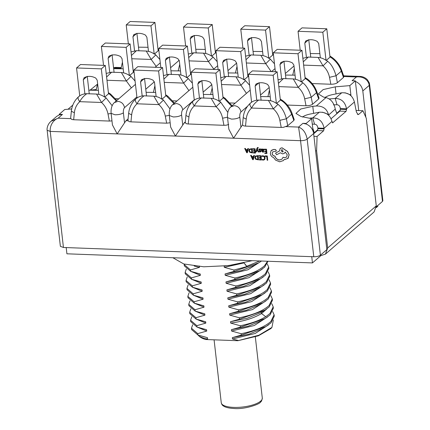 <?xml version="1.0" encoding="UTF-8"?>
<svg xmlns="http://www.w3.org/2000/svg" width="430" height="430" viewBox="0 0 430 430"><rect width="100%" height="100%" fill="white"/><g stroke="black" fill="none" stroke-linecap="round" stroke-linejoin="round"><path stroke-width="0.64" d="M264.654 151.08L264.708 151.57L266.186 151.623L266.342 152.983L264.746 152.924L264.805 153.413L266.933 153.494L266.45 149.242L264.224 149.162L264.278 149.645L265.971 149.71L266.132 151.14L264.654 151.08L266.127 151.091M264.224 149.162L266.498 149.199L266.933 153.494M266.337 152.935L264.746 152.924M260.65 151.881L260.704 150.758L259.285 149.748L259.849 149.361L260.784 149.64L260.72 149.092L259.897 148.882L259.021 149.129L258.758 149.78L260.376 151.274L259.913 151.613L259.134 151.365L259.145 151.93L260.65 151.881L260.956 151.199L259.333 149.704L259.897 149.312M260.731 149.683L260.72 149.092M260.666 149.135L258.994 149.151M260.376 151.274L259.86 151.661L259.086 151.414M259.333 149.704L259.849 149.361M256.441 151.892L257.022 149.398L258.161 151.957L258.742 151.978L257.237 148.909L257.403 148.366L258.183 148.027L257.79 147.501L256.85 148.431L255.909 151.876L256.495 151.849L257.075 149.35M258.742 151.978L257.291 148.861L257.935 147.909M257.452 148.318L257.882 147.958M258.183 148.027L258.183 147.511L257.285 147.657M283.096 160.766L284.235 159.487L284.918 159.573L288.132 158.245L289.121 154.854L287.509 151.516L281.973 147.818L280.215 148.409L279.414 151.032L275.555 153.118L276.646 154.752L280.344 152.784L282.661 153.892L284.413 153.295L285.197 152L287.278 154.843L286.434 157.165L284.681 157.756L283.074 157.246L281.956 159.17L279.468 160.003C277.135 159.713 275.619 158.401 274.926 156.074L274.689 156.063C273.276 155.875 272.426 155.063 272.131 153.623L272.776 151.801L276.022 151.242L276.28 150.527L275.324 149.559L273.587 149.495L271.072 150.753L270.309 153.585C270.68 155.542 271.803 156.896 273.668 157.649L275.528 160.094L279.704 161.814L283.327 160.578M287.794 158.584L289.17 154.805L287.562 151.468L282.021 147.775L280.242 148.388M282.209 149.629L281.521 149.86L281.193 150.769L282.472 151.989L283.16 151.758L282.209 149.629M276.044 151.22L276.334 150.478L275.377 149.511L273.641 149.447L271.518 150.296M281.983 159.148L279.521 159.955C277.183 159.67 275.673 158.358 274.974 156.025L274.743 156.02C273.329 155.832 272.475 155.015 272.179 153.575L272.803 151.779M286.461 157.138L284.735 157.713L283.074 157.246M284.44 153.274L285.235 152.016M279.409 151.016L275.555 153.118M287.82 158.562L288.186 158.202M283.144 160.723L284.289 159.439M281.548 149.839L281.247 150.72L282.526 151.946L283.187 151.731M261.795 155.961L261.854 156.482L262.886 156.24L263.998 156.724L264.541 157.955L264.256 159.213L263.181 159.643L262.182 159.358L262.246 159.928L263.246 160.143L264.692 159.573L265.1 157.944L264.396 156.386L262.907 155.751L261.795 155.961L262.961 155.708L264.445 156.343L265.154 157.896L264.547 159.718M264.305 159.17L263.235 159.6L262.182 159.358M257.941 155.638L255.269 156.133L254.829 157.697L255.624 159.224L258.43 159.89L257.995 155.596L255.323 156.09M257.839 159.379L257.462 156.106L255.689 156.482L255.388 157.702L255.974 158.917L257.839 159.379M255.78 156.391L255.436 157.654L256.027 158.869L257.833 159.337M258.43 159.89L257.995 155.596M265.036 155.902L265.09 156.386L266.734 156.45L267.164 160.213L267.702 160.234L267.267 155.94L265.036 155.902L267.267 155.94M267.702 160.234L267.213 155.982M250.631 155.37L252.689 159.675L253.259 159.697L254.35 155.51L253.759 155.488L253.496 156.633L251.776 156.568L251.222 155.391L250.631 155.37L251.27 155.348L251.829 156.525L253.506 156.584M253.383 157.106L251.996 157.057L252.921 159.143L253.383 157.106M253.259 159.697L254.404 155.461L253.759 155.488M252.066 157.057L252.969 159.1M252.001 148.705L249.325 149.199L248.884 150.763L249.679 152.295L252.485 152.956L252.05 148.662L249.378 149.156M251.894 152.446L251.523 149.172L249.744 149.549L249.443 150.769L250.034 151.983L251.894 152.446M249.835 149.457L249.497 150.72L250.083 151.935L251.889 152.403M252.485 152.956L252.05 148.662M244.691 148.436L246.745 152.747L247.32 152.763L248.406 148.576L247.82 148.554L247.551 149.699L245.831 149.635L245.277 148.457L244.691 148.436L245.331 148.415L245.885 149.592L247.562 149.651M247.438 150.172L246.051 150.124L246.976 152.209L247.438 150.172M247.32 152.763L248.459 148.527L247.82 148.554M246.127 150.124L247.03 152.166M259.156 157.59L259.209 158.079L260.688 158.132L260.843 159.492L259.247 159.433L259.301 159.922L261.429 160.003L260.945 155.751L258.726 155.671L258.779 156.154L260.467 156.219L260.628 157.649L259.156 157.59L260.623 157.6M258.726 155.671L260.999 155.708L261.429 160.003M260.838 159.444L259.247 159.433M253.211 150.656L253.265 151.145L254.743 151.199L254.899 152.559L253.302 152.5L253.361 152.989L255.49 153.069L255.001 148.818L252.781 148.737L252.835 149.221L254.528 149.285L254.689 150.715L253.211 150.656L254.684 150.667M252.781 148.737L255.054 148.775L255.49 153.069M254.893 152.51L253.302 152.5M262.778 152.198L263.762 151.951L263.703 151.435L262.778 151.768L262.096 151.005L263.595 150.672L263.821 149.957L263.493 149.301L262.784 149.038L261.945 149.543L261.875 149.076L261.359 149.054L261.58 151.005L262.778 152.198M262.198 149.205L261.929 149.543M263.208 150.36L263.112 149.619L262.166 149.694L262.047 150.597L263.262 150.312M262.703 149.468L262.166 149.694L262.069 150.258L262.101 150.554L262.778 150.484M261.977 149.473L261.929 149.027L261.359 149.054M263.622 150.65L263.875 149.909L263.547 149.253L262.837 148.99L261.994 149.5M263.762 151.951L263.757 151.392L262.832 151.725L262.149 150.957M262.751 149.425L262.219 149.651M224.164 266.095L236.71 264.348M172.855 257.737L183.755 263.955L203.777 266.793L228.432 265.611L252.211 260.677M267.551 261.247L264.514 265.756C258.597 271.018 248.69 275.092 234.796 277.984L234.952 279.349L259.596 270.819L264.67 267.121L267.938 261.263M235.855 287.31L260.505 278.78L265.579 275.082L268.82 268.374L268.664 267.008L265.423 273.716C259.505 278.979 249.599 283.053 235.704 285.945L235.855 287.31L226.879 289.885L227.029 291.217L236.607 293.905L236.763 295.27L261.408 286.745L266.482 283.048L269.723 276.339L269.567 274.974L266.326 281.682C260.408 286.939 250.502 291.013 236.607 293.905M267.218 263.832L268.664 267.008M268.126 271.792L269.567 274.974M237.672 303.231L262.316 294.706L267.39 291.008L270.631 284.3L270.475 282.935L267.234 289.643C261.316 294.899 251.41 298.974 237.516 301.865L237.672 303.231L228.69 305.805L228.846 307.144L238.424 309.826L238.58 311.191L263.224 302.666L268.298 298.968L271.54 292.26L271.384 290.895L268.143 297.603C262.225 302.86 252.319 306.934 238.424 309.826M269.035 279.758L270.475 282.935M269.943 287.718L271.384 290.895M265.009 310.1L269.207 306.929L272.448 300.221L272.292 298.855L269.051 305.563C263.133 310.82 253.227 314.9 239.333 317.786L239.483 319.151L265.009 310.1M270.846 295.679L272.292 298.855M240.392 327.117L265.041 318.587L270.11 314.889L273.351 308.181L273.195 306.816L269.959 313.524L265.762 316.695C259.392 320.56 250.883 323.575 240.236 325.752L240.392 327.117L231.41 329.686L231.566 331.025L241.144 333.712L241.3 335.077L265.944 326.547L271.018 322.849L274.259 316.141L274.103 314.776L270.862 321.484C264.945 326.746 255.038 330.82 241.144 333.712M271.755 303.639L273.195 306.816M272.663 311.599L274.103 314.776M185.276 121.943L184.239 122.846L175.386 136.041L170.645 127.081L169.323 115.493C168.737 107.925 172.328 104.839 172.656 104.705L192.828 87.225M71.703 108.935L64.726 109.521L59.211 114.299L59.276 114.885L56.717 116.363L51.073 121.249L58.136 118.169C53.304 119.932 49.708 125.555 50.213 131.403L117.175 133.886L112.434 124.92L111.112 113.332C110.526 105.769 114.111 102.684 114.439 102.55L117.965 101.362C121.577 101.856 123.765 103.947 124.539 107.629L136.891 96.922M247.583 106.21L240.961 111.945C240.193 108.258 238 106.172 234.388 105.678L230.867 106.866C230.539 106.995 226.949 110.085 227.534 117.648L228.857 129.237L233.597 138.202L300.554 140.685L298.57 127.081C303.048 128.758 305.918 132.779 307.181 139.143L313.62 133.563C312.884 129.091 310.417 125.915 306.214 124.039L306.144 123.453L311.664 118.675L312.728 128.027L314.282 132.73L317.824 129.656M66.188 247.438L66.913 253.807L312.454 262.913L320.839 255.646L320.758 254.909M376.271 207.62L377.819 206.276L377.739 205.54M325.478 254.082L374.073 211.979L376.271 205.868L327.676 247.97L325.472 254.082L320.839 255.646M311.728 256.543L312.454 262.913M357.362 114.235L358.803 114.289L362.915 110.725L366.29 118.298L376.271 205.868M315.582 150.806L316.609 150.844L327.676 247.97M346.048 111.343L339.85 111.117L340.356 109.236L346.548 109.467L346.048 111.343L332.616 122.867M332.385 122.749L332.863 122.765L331.949 121.459C330.159 115.03 325.951 111.95 319.313 112.219L310.003 114.079C306.612 114.815 304.101 115.81 302.467 117.057M324.096 128.914L324.075 128.285C322.726 121.475 318.958 118.008 312.766 117.895L314.556 124.206C316.469 124.372 317.577 125.657 317.877 128.054L317.904 128.688L324.096 128.914L323.596 130.795L317.077 136.444L316.609 150.844M358.803 114.289L358.072 114.59L356.4 112.031L354.401 102.007C352.611 95.584 348.397 92.504 341.759 92.772L332.454 94.627C329.063 95.369 326.547 96.363 324.919 97.605M346.548 109.467L346.521 108.833C345.177 102.023 341.404 98.561 335.212 98.443L337.002 104.759C338.921 104.925 340.028 106.205 340.329 108.602L340.356 109.236M339.85 111.117L331.095 118.707M362.915 110.725L356.723 110.494L356.185 110.962M323.596 130.795L317.404 130.564L313.647 133.821M317.404 130.564L317.904 128.688M317.077 136.444L313.932 136.326M69.843 109.091L71.713 108.881M97.416 84.205L90.198 90.042M90.972 90.037L95.917 89.564M340.329 108.602L346.521 108.833L354.401 102.007M329.203 98.965L335.212 98.443L341.759 92.772M317.877 128.054L324.075 128.285L331.949 121.459M309.299 118.196L312.766 117.895L319.313 112.219M333.481 104.829L337.002 104.759M312.282 124.119L314.556 124.206M335.292 109.387L336.728 113.278L340.275 110.209M312.841 128.839L314.282 132.73M344.967 92.751L350.885 94.971L350.95 95.718M350.885 94.971L349.816 85.618L355.336 80.84L358.722 110.569M328.498 115.165L335.244 109.091L336.728 113.278M335.244 109.091L335.163 108.559C333.804 102.619 330.751 98.959 326.004 97.578L323.457 97.062L318.404 93.96L323.172 89.569L335.244 86.849L349.816 85.618M322.521 112.203L328.418 114.401L328.482 114.95M311.664 118.675L301.005 116.508L295.953 113.412L300.726 109.016L312.793 106.296L316.281 106C322.737 105.887 326.779 108.688 328.418 114.401M280.236 99.061L282.354 100.394C286.907 103.791 290.105 108.032 291.954 113.122L294.222 119.594L293.846 120.448L287.745 125.737L286.391 118.782L291.664 114.219L293.846 120.448M282.354 100.394L281.903 100.926L280.548 100.007L276.775 103.275L277.984 104.318L273.389 108.855C276.753 111.94 278.909 115.772 279.849 120.346L281.231 127.43L283.418 127.339L287.745 125.737M286.004 126.614L298.57 127.081L302.897 123.335L306.144 123.453M355.336 80.84L352.084 80.716L356.411 76.97L359.668 76.416L343.613 75.825M343.5 77.432L337.394 82.721L336.04 75.766L341.312 71.197L343.5 77.432L343.876 76.572L341.608 70.106L341.312 71.197C339.453 65.763 336.195 61.334 331.551 57.905L330.202 56.991L326.429 60.259L327.638 61.302L323.043 65.833L318.076 57.416L308.31 57.05L303.274 61.855M337.394 82.721C335.959 83.743 333.777 84.248 330.847 84.248L312.153 83.554M305.063 77.55L307.181 78.883C311.734 82.281 314.932 86.521 316.781 91.611L319.049 98.083L318.673 98.943L312.567 104.232C311.132 105.248 308.95 105.758 306.02 105.753L287.326 105.06M302.897 123.335L306.214 124.039M320.404 255.216C318.931 256.242 316.722 256.758 313.782 256.758L300.554 140.685C303.483 140.68 305.692 140.164 307.181 139.143L320.404 255.216L326.843 249.636L313.62 133.563M355.4 81.42C359.609 83.296 362.076 86.473 362.807 90.945L365.796 117.191M96.212 89.483L94.299 90.16M79.722 95.772L78.384 96.933C74.32 100.727 71.982 105.501 71.358 111.246L70.644 118.331L71.858 119.497L73.664 119.739L74.368 112.73C74.879 108.204 76.669 104.522 79.749 101.673C78.109 99.497 77.658 97.911 78.4 96.917L79.722 95.804M118.755 98.814L115.477 98.69M59.211 114.299L62.463 114.423L58.136 118.169L70.703 118.637M59.276 114.885L62.463 114.423M240.961 111.945C240.031 113.015 239.65 114.745 239.811 117.137L240.95 127.146L242.52 124.936L243.708 125.866L245.514 126.108L246.218 119.099C246.729 114.573 248.518 110.892 251.598 108.043C249.954 105.866 249.507 104.286 250.249 103.291L251.572 102.173M251.572 102.141L250.228 103.307C246.17 107.102 243.831 111.87 243.208 117.616L242.52 124.936M362.807 90.945L369.246 85.366C368.397 79.62 362.673 76.153 356.411 76.97L343.844 76.502M240.95 127.146L233.597 138.202L117.175 133.886L124.528 122.829L123.388 112.821C121.513 114.127 118.718 114.783 114.998 114.778L111.117 113.332M313.782 256.758L63.441 247.476L60.372 246.336L47.149 130.263C46.789 129.387 47.187 124.415 51.073 121.249M382.469 201.439L369.246 85.366L369.644 84.619L382.872 200.692L382.469 201.439L376.035 207.018M108.387 92.686L110.505 94.025L110.053 94.557L108.699 93.638L104.931 96.906L106.135 97.949L101.544 102.48C104.904 105.57 107.059 109.403 108 113.977L109.381 121.061L111.972 120.873M121.083 67.575L115.745 67.376L115.976 68.058L113.568 67.892M197.94 335.008L198.886 335.943C200.224 337.351 202.449 338.539 205.567 339.517L237.881 340.71L258.387 335.814L270.916 328.547L271.943 327.397L258.946 335.19L237.881 340.71M281.903 100.926C285.665 103.291 288.922 107.72 291.664 114.219L291.948 113.122M260.682 96.562L270.217 96.68M312.567 104.232L311.212 97.277C309.197 90.3 306.396 85.479 302.811 82.807L298.216 87.344L293.255 78.921L283.483 78.561L278.446 83.361M306.02 105.753L304.677 98.835L311.212 97.277L316.485 92.708C314.626 87.274 311.374 82.845 306.724 79.416L305.375 78.496L301.602 81.764L302.811 82.807M307.181 78.883L306.724 79.416M285.509 75.051L295.044 75.169M330.847 84.248L329.504 77.325L336.04 75.766C334.024 68.795 331.224 63.968 327.638 61.302M281.231 127.43L245.514 126.108M277.984 104.318C281.8 107.371 284.601 112.192 286.391 118.782L279.849 120.346M109.381 121.061L73.664 119.739M159.912 59.55L155.789 54.927L151.193 59.464L146.232 51.041L136.46 50.681L131.424 55.481M113.66 68.682L123.195 68.8M135.084 81.06L130.962 76.438L126.366 80.974L121.405 72.552L111.633 72.192L106.602 76.992M110.053 94.557L116.288 100.948M88.833 90.192L98.368 90.311M78.717 96.637L78.384 96.933M197.907 334.997L197.752 333.632L191.468 328.224L191.624 329.59L197.907 334.997L207.486 337.684L200.084 335.706M273.351 319.974L271.943 327.397M205.567 339.517L207.636 339.017L207.486 337.684M197.752 333.632L206.733 331.057L206.577 329.719L196.999 327.036L196.843 325.671L205.825 323.097L205.669 321.758L196.091 319.076L195.935 317.711L204.916 315.136L204.766 313.798L195.182 311.116L195.026 309.75L204.008 307.176L203.858 305.837L194.279 303.15L194.124 301.785L203.1 299.215L202.949 297.877L193.371 295.19L193.215 293.824L202.197 291.255L202.041 289.917L192.463 287.229L192.307 285.864L201.288 283.289L201.138 281.951L191.554 279.269L191.398 277.904L200.38 275.329L200.229 273.991L190.651 271.308L190.495 269.943L199.472 267.369L199.321 266.03M224.309 267.336L244.036 262.902L246.809 266.627L233.888 270.024L224.309 267.336L224.18 266.24M233.888 270.024L234.044 271.389L225.062 273.958L225.218 275.297L234.796 277.984M234.952 279.349L225.97 281.919L226.121 283.257L235.704 285.945M236.763 295.27L227.782 297.845L227.938 299.183L237.516 301.865M238.58 311.191L229.599 313.766L229.749 315.104L239.333 317.786M239.483 319.151L230.507 321.726L230.657 323.064L240.236 325.752M241.3 335.077L232.318 337.647L232.474 338.985L238.322 340.49M198.886 335.943C200.745 337.292 203.664 338.319 207.636 339.017M280.29 99.513L280.779 99.846L280.548 100.007M250.566 103.006L250.228 103.307M227.814 112.37L220.703 102.195L216.107 106.731C219.472 109.817 221.627 113.649 222.568 118.223L223.944 125.307L226.137 125.216L228.722 124.49M192.946 101.184C188.888 104.979 186.545 109.747 185.921 115.493L185.212 122.577L186.426 123.743L188.232 123.985L188.937 116.976C189.447 112.45 191.237 108.769 194.317 105.92C192.672 103.743 192.221 102.163 192.968 101.168L194.29 100.05M283.483 78.561L278.043 79.792M301.602 81.764L301.382 82.001C298.931 80.195 296.222 79.168 293.255 78.921M305.117 78.002L305.606 78.341L305.375 78.496M308.31 57.05L302.87 58.286M326.429 60.259L326.209 60.49C323.758 58.684 321.049 57.658 318.076 57.416M329.891 56.04L332.008 57.373L331.551 57.905M329.939 56.497L330.433 56.83L330.202 56.991M169.963 108.914L163.422 100.072L158.826 104.603C162.191 107.694 164.341 111.526 165.281 116.1L166.663 123.184L170.151 122.76M135.665 99.061C131.607 102.856 129.263 107.624 128.64 113.369L127.93 120.454L129.14 121.62L130.946 121.862L131.655 114.853C132.16 110.327 133.956 106.64 137.03 103.797C135.391 101.62 134.939 100.034 135.681 99.045L137.009 97.927M128.086 118.9L126.022 120.685L124.528 122.829M276.775 103.275L276.554 103.512C274.109 101.706 271.4 100.679 268.427 100.432L258.656 100.066C255.484 102.345 253.13 105.001 251.598 108.043L273.389 108.855L268.427 100.432M136.46 50.681L131.021 51.912M155.789 54.927L154.58 53.89L154.359 54.121C151.908 52.315 149.199 51.288 146.232 51.041M158.095 50.127L158.939 50.993M158.353 50.616L154.58 53.89M134.112 72.503L133.526 72.127L129.752 75.395L130.962 76.438M106.135 97.949L112.155 105.721M133.268 71.633L133.757 71.971L133.526 72.127M111.633 72.192L106.194 73.422M129.752 75.395L129.532 75.632C127.086 73.826 124.377 72.799 121.405 72.552M108.441 93.143L108.93 93.477L108.699 93.638M86.806 93.697C83.635 95.971 81.281 98.631 79.749 101.673L101.544 102.48L96.578 94.062L86.806 93.697C83.694 93.799 81.195 94.632 79.314 96.196L79.539 95.965M191.468 328.224L192.672 324.747M232.474 338.985L255.216 333.46L268.653 324.795M196.897 326.999L206.733 331.057M206.577 329.719L199.171 327.741M265.95 326.553L262.262 328.713L249.008 334.18L232.318 337.647M196.843 325.671L190.565 320.264L190.716 321.629L196.999 327.036M231.566 331.025L254.307 325.499L267.745 316.835M195.989 319.038L205.825 323.097M190.565 320.264L191.764 316.786M205.669 321.758L198.268 319.78M265.041 318.592L261.354 320.753L248.099 326.219L231.41 329.686M195.935 317.711L189.657 312.304L189.813 313.669L196.091 319.076M230.657 323.064C243.552 321.317 253.84 318.152 261.521 313.567L266.837 308.88M264.138 310.627L260.446 312.793L247.196 318.259L230.507 321.726M229.749 315.104L252.491 309.579L265.933 300.914M194.172 303.112L204.008 307.176M195.026 309.75L188.749 304.343L189.947 300.866M203.858 305.837L196.451 303.86M263.224 302.666L259.537 304.827L246.288 310.299L229.599 313.766M194.124 301.785L187.84 296.383L187.996 297.748L194.279 303.15M228.846 307.144L251.588 301.618L265.025 292.954M193.269 295.152L203.1 299.215M187.84 296.383L189.044 292.9M202.949 297.877L195.542 295.899M262.322 294.706L258.634 296.867L245.379 302.333L228.69 305.805M193.215 293.824L186.932 288.417L187.088 289.782L193.371 295.19M227.938 299.183L250.679 293.652L264.117 284.993M261.408 286.751L257.721 288.912L244.471 294.378L227.782 297.845M227.029 291.217L249.771 285.692L263.208 277.027M191.452 279.231L201.288 283.289M192.307 285.864L186.029 280.457L187.227 276.979M201.138 281.951L193.731 279.973M260.505 278.785L256.817 280.946L243.568 286.412L226.879 289.885M191.398 277.904L185.12 272.496L185.276 273.862L191.554 279.269M226.121 283.257L248.862 277.732L262.305 269.067M190.544 271.271L200.38 275.329M185.12 272.496L186.319 269.019M200.229 273.991L192.823 272.013M259.596 270.825L255.909 272.986L242.66 278.452L225.97 281.919M190.495 269.943L184.212 264.536L184.368 265.901L190.651 271.308M184.212 264.536L184.19 264.084M225.218 275.297L247.954 269.771L261.392 261.112M194.193 266.036L199.472 267.369M234.044 271.389L258.693 262.859L255.006 265.025L241.751 270.491L225.062 273.958M258.693 262.859L261.515 261.021M202.041 289.917L194.65 287.939M186.029 280.457L186.185 281.822L192.463 287.229M192.361 287.192L202.197 291.255M186.932 288.417L188.136 284.94M204.766 313.798L197.37 311.825M188.749 304.343L188.904 305.708L195.182 311.116M195.08 311.078L204.916 315.136M189.657 312.304L190.855 308.826M258.656 100.066C255.544 100.169 253.05 101.002 251.163 102.566L251.389 102.335M223.944 125.307L188.232 123.985M235.178 103.13L230.045 102.937M319.872 53.664L310.336 53.546M166.663 123.184L130.946 121.862M247.83 75.879L248.325 76.218L244.1 79.878C241.649 78.072 238.94 77.045 235.968 76.798L226.201 76.438L220.757 77.669M228.222 72.928L237.763 73.046M190.549 73.756L191.038 74.094L186.814 77.755C184.368 75.949 181.659 74.922 178.686 74.675L168.915 74.315L163.475 75.546M170.941 70.805L180.476 70.923M176.966 100.969L172.763 100.813M138.487 47.171L148.022 47.289M104.931 96.906L104.705 97.137C102.259 95.331 99.55 94.304 96.578 94.062M244.036 262.902L246.766 266.245L259.709 260.956M246.766 266.245L246.809 266.627M301.204 81.877L297.995 53.728L273.227 52.809L275.383 71.74M281.569 78.674L279.962 64.581L280.946 62.517C284.547 60.662 288.374 60.807 292.432 62.941L293.894 65.097L295.507 79.238M280.623 62.737L280.946 62.517M305.187 78.658L301.957 50.299L277.189 49.38L273.227 52.809M285.934 78.776L283.924 61.146M248.094 76.373L248.674 76.75M221.165 81.238L226.201 76.438M246.444 93.364L240.934 85.221L235.968 76.798M221.536 84.5L240.934 85.221L245.53 80.684L244.321 79.641M163.884 79.115L168.915 74.315M164.255 82.377L183.653 83.097L178.686 74.675M187.039 77.518L188.243 78.561L183.653 83.097L188.915 90.617M190.812 74.25L191.393 74.626M133.343 72.288L130.107 43.93L105.339 43.011L101.378 46.44L103.533 65.371M114.084 72.407L112.074 54.777M129.355 75.508L126.146 47.359L101.378 46.44M109.72 72.305L108.113 58.206L109.096 56.142C112.698 54.293 116.525 54.433 120.583 56.572L122.045 58.727L123.657 72.869M108.774 56.368L109.096 56.142M276.377 103.388L273.168 75.239L248.4 74.32L251.582 102.27M256.742 100.185L255.135 86.086L256.119 84.022C259.72 82.173 263.547 82.313 267.605 84.447L269.067 86.602L270.68 100.749M255.796 84.248L256.119 84.022M216.107 106.731L211.146 98.309L201.374 97.943C198.203 100.222 195.849 102.877 194.317 105.92L216.107 106.731M274.474 63.796L270.352 59.179L265.762 63.71L260.795 55.287L251.023 54.927L245.992 59.732M272.658 54.373L273.501 55.239M272.921 54.868L269.148 58.136L270.352 59.179M231.571 106.253L224.616 98.803L223.267 97.884L219.494 101.152L220.703 102.195M222.955 96.933L225.073 98.271L224.616 98.803M203.401 94.439L212.936 94.557M249.653 85.307L245.53 80.684M253.05 51.423L262.585 51.541M297.995 53.728L301.957 50.299M330.014 57.152L326.784 28.788L302.01 27.869L298.049 31.304L300.21 50.235M310.756 57.265L308.751 39.635M195.768 49.294L205.303 49.412M158.826 104.603L153.859 96.186L144.093 95.82C140.916 98.099 138.567 100.754 137.03 103.797L158.826 104.603M154.182 53.997L150.973 25.848L126.205 24.935L128.36 43.86M134.547 50.794L132.94 36.7L133.923 34.636C137.525 32.782 141.352 32.927 145.41 35.061L146.872 37.216L148.484 51.358M133.601 34.857L133.923 34.636M108.516 93.799L105.285 65.435L80.512 64.516L76.551 67.951L79.733 95.895M89.257 93.912L87.247 76.287M326.031 60.367L322.822 32.223L298.049 31.304M306.396 57.168L304.789 43.07L305.773 41.006C309.369 39.151 313.201 39.297 317.259 41.43L318.721 43.586L320.334 57.733M305.45 41.226L305.773 41.006M280.365 100.169L277.13 71.805L252.362 70.891L248.4 74.32M261.107 100.287L259.096 82.657M268.745 58.243L265.541 30.1L240.768 29.181L242.923 48.112M249.11 55.04L247.503 40.947L248.486 38.883C252.087 37.028 255.92 37.173 259.973 39.307L261.44 41.463L263.052 55.61M248.169 39.103L248.486 38.883M251.023 54.927L245.584 56.158M269.148 58.136L268.922 58.367C266.476 56.561 263.767 55.534 260.795 55.287M247.906 76.535L244.675 48.176L219.902 47.257L215.941 50.686L218.101 69.617M228.647 76.653L226.642 59.023M243.923 79.754L240.714 51.605L215.941 50.686M224.283 76.551L222.681 62.457L223.659 60.388C227.26 58.539 231.093 58.679 235.151 60.818L236.613 62.973L238.225 77.115M223.342 60.614L223.659 60.388M223.267 97.884L223.498 97.723L223.003 97.39M219.848 69.681L195.08 68.762L191.119 72.197L215.887 73.116L219.848 69.681L223.079 98.045M203.825 98.164L201.815 80.534M216.22 53.116L215.634 52.745L211.641 56.244C209.195 54.438 206.486 53.411 203.514 53.164L193.742 52.804L188.302 54.035M211.463 56.12L208.254 27.971L183.486 27.058L185.642 45.989M191.828 52.917L190.221 38.824L191.205 36.76C194.806 34.905 198.633 35.05 202.691 37.184L204.153 39.34L205.766 53.481M190.882 36.98L191.205 36.76M173.935 103.598L165.722 95.267M155.649 92.434L146.114 92.316M165.797 95.922L162.567 67.558L137.793 66.639L133.832 70.074L137.019 98.019M146.539 96.035L144.534 78.41M192.366 83.183L188.243 78.561M186.636 77.631L183.433 49.482L158.659 48.563L160.815 67.494M167.001 74.428L165.394 60.334L166.378 58.265C169.979 56.416 173.806 56.556 177.864 58.695L179.331 60.85L180.944 74.992M166.061 58.491L166.378 58.265M190.624 74.411L187.394 46.053L162.621 45.134L158.659 48.563M171.366 74.53L169.355 56.9M217.193 61.673L213.07 57.05L208.475 61.587L203.514 53.164M193.742 52.804L188.711 57.604M211.861 56.013L213.07 57.05M165.985 95.761L162.212 99.029L163.422 100.072M165.674 94.81L167.786 96.148L167.334 96.68M158.165 50.778L154.934 22.419L130.166 21.5L126.205 24.935M138.911 50.896L136.901 33.266M126.146 47.359L130.107 43.93M104.528 97.019L101.324 68.87L76.551 67.951M84.893 93.815L83.286 79.717L84.269 77.653C87.87 75.804 91.697 75.943 95.756 78.077L97.223 80.233L98.83 94.38M83.952 77.878L84.269 77.653M273.168 75.239L277.13 71.805M201.374 97.943C198.262 98.045 195.763 98.879 193.882 100.443L194.102 100.212M219.494 101.152L219.273 101.389C216.822 99.583 214.113 98.556 211.146 98.309M322.822 32.223L326.784 28.788M215.376 52.25L215.865 52.584L215.634 52.745M144.093 95.82C140.975 95.922 138.481 96.755 136.6 98.319L136.821 98.088M162.212 99.029L161.986 99.26C159.541 97.454 156.832 96.433 153.859 96.186M150.973 25.848L154.934 22.419M101.324 68.87L105.285 65.435M240.768 29.181L244.729 25.746L269.502 26.665L265.541 30.1M272.733 55.029L269.502 26.665M251.464 37.512L253.474 55.142M240.714 51.605L244.675 48.176M194.301 100.147L191.119 72.197M215.887 73.116L219.096 101.265M199.461 98.061L197.854 83.963L198.837 81.899C202.439 80.05 206.266 80.19 210.324 82.323L211.786 84.479L213.398 98.626M198.515 82.125L198.837 81.899M215.451 52.906L212.216 24.542L187.448 23.623L183.486 27.058M196.193 53.019L194.183 35.389M208.254 27.971L212.216 24.542M161.814 99.142L158.605 70.993L133.832 70.074M142.174 95.938L140.572 81.84L141.551 79.776C145.152 77.927 148.984 78.067 153.042 80.2L154.504 82.356L156.117 96.503M141.233 80.001L141.551 79.776M158.605 70.993L162.567 67.558M183.433 49.482L187.394 46.053M255.323 336.867L262.3 398.072A20.651 6.654 173.5 0 1 260.87 400.932A20.651 6.654 173.5 0 1 233.721 407.393A20.651 6.654 173.5 0 1 221.256 402.749L214.086 339.829M182.739 124.985L181.6 114.982C181.439 112.59 181.82 110.859 182.75 109.784C181.928 106.097 179.735 104.006 176.176 103.517L172.656 104.705M181.6 114.982C179.724 116.288 176.929 116.938 173.209 116.938L169.329 115.493M239.811 117.137C237.935 118.444 235.14 119.099 231.421 119.094L227.545 117.648M336.05 93.912L335.244 86.849M326.004 97.578L316.281 106M313.599 113.359L312.793 106.296M121.325 68.73L121.013 68.23L115.976 68.058L115.439 68.52M293.996 65.994L285.332 73.503M269.169 87.505L260.505 95.014M304.677 98.835C303.736 94.261 301.581 90.434 298.216 87.344L278.823 86.623M316.776 91.617L316.485 92.708L318.673 98.943M329.504 77.325C328.558 72.756 326.408 68.924 323.043 65.833L303.644 65.113M156.198 66.37L151.193 59.464L131.8 58.743M96.497 90.241L96.191 89.736L96.137 90.225M131.37 87.881L126.366 80.974L106.973 80.254M269.459 90.042L268.035 96.105L268.347 96.61M294.287 68.531L292.857 74.6L293.169 75.099M369.644 84.619L369.23 82.786L367.327 79.647C365.054 77.507 362.501 76.427 359.668 76.416M47.155 130.263L50.213 131.403L63.441 247.476M145.765 89.236L154.37 81.781M170.592 67.73L179.197 60.27M184.239 122.846L185.266 122.883M126.022 120.685L127.984 120.76M123.388 112.821C123.227 110.429 123.609 108.699 124.539 107.629M71.358 111.246L74.368 112.73M261.37 312.228L261.521 313.567L265.762 316.695M243.208 117.616L246.218 119.099M108 113.977L111.123 113.418M236.629 63.108L227.959 70.617M211.802 84.613L203.137 92.122M194.263 99.814L182.75 109.784M235.887 72.976L235.581 72.477L235.527 72.966M271.169 71.584L265.762 63.71L246.363 62.99M211.06 94.487L210.754 93.982L210.7 94.471M178.606 70.853L178.299 70.353L178.246 70.843M213.742 69.106L208.475 61.587L189.082 60.866M153.779 92.364L153.472 91.859M185.921 115.493L188.937 116.976M222.568 118.223L227.492 117.213M279.962 64.581L283.488 61.522M128.64 113.369L131.655 114.853M165.281 116.1L169.307 115.331M108.113 58.206L111.639 55.153M255.135 86.086L258.661 83.033M304.789 43.07L308.315 40.011M132.94 36.7L136.466 33.642M83.286 79.717L86.812 76.664M247.503 40.947L251.034 37.888M222.681 62.457L226.207 59.399M197.854 83.963L201.38 80.91M190.221 38.824L193.747 35.765M140.572 81.84L144.098 78.787M165.394 60.334L168.925 57.276M262.3 398.072C261.892 400.475 261.279 401.824 260.451 402.131C260.338 403.894 245.095 409.575 234.044 408.5C229.045 408.199 225.594 407.409 223.686 406.119C222.471 405.538 221.66 404.415 221.256 402.749M213.355 69.445L217.655 65.72M114.439 102.55L135.461 84.339M155.144 67.284L160.282 62.828M230.867 106.866L250.201 90.117M271.567 71.6L275.023 68.606M68.031 109.242L72.82 105.092M122.437 62.162L120.959 68.719M113.547 67.698L115.745 67.376M97.615 83.673L96.186 89.736M110.505 94.025L116.842 100.469M268.035 96.105L267.981 96.599M292.857 74.6L292.808 75.089M332.008 57.373C336.561 60.77 339.759 65.016 341.608 70.106M133.214 71.181L134.01 71.633M247.782 75.427L248.578 75.879M190.495 73.304L191.296 73.756M154.897 85.796L153.419 92.348M158.041 49.67L158.837 50.127M237.005 66.408L235.575 72.477M225.073 98.271L232.119 105.775M194.285 100.018L193.285 100.883M212.178 87.919L210.748 93.982M179.724 64.285L178.294 70.353M167.786 96.148L174.489 103.119M137.003 97.895L136.004 98.76M272.604 53.917L273.405 54.373M215.322 51.793L216.118 52.25"/></g></svg>
